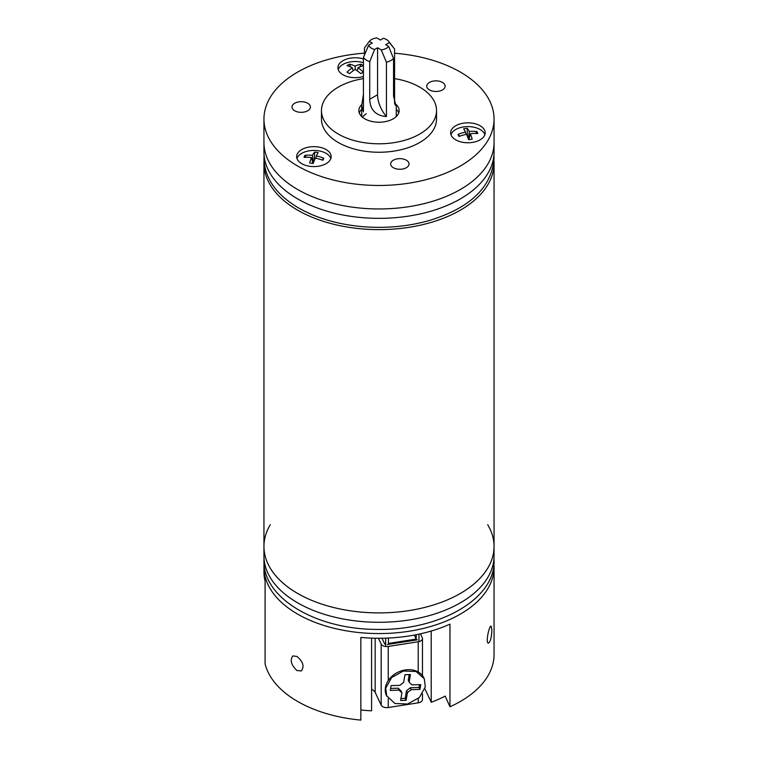<?xml version="1.0" encoding="UTF-8"?>
<svg xmlns="http://www.w3.org/2000/svg" width="758" height="758" viewBox="0 0 758 758"><rect width="100%" height="100%" fill="white"/><g stroke="black" fill="none" stroke-linecap="round" stroke-linejoin="round"><path stroke-width="1.14" d="M460.352 189.5A115.055 66.429 180 0 1 334.97 203.902A115.055 66.429 180 0 1 263.945 142.532A115.055 66.429 0 0 0 363.982 208.384A115.055 66.429 0 0 0 490.132 159.72A115.055 66.429 0 0 0 494.055 142.532A115.055 66.429 180 0 1 460.352 189.5M494.055 119.044L494.055 151.922A115.055 66.429 180 0 1 460.352 198.89A115.055 66.429 180 0 1 334.97 213.292A115.055 66.429 180 0 1 263.945 151.922L263.945 119.044A115.055 66.429 0 0 0 363.982 184.905A115.055 66.429 0 0 0 490.132 136.232A115.055 66.429 0 0 0 494.055 119.044A115.055 66.429 0 0 0 394.577 53.231M460.352 593.448A115.055 66.429 180 0 1 334.97 607.84A115.055 66.429 180 0 1 263.945 546.471A115.055 66.429 0 0 0 296.946 593.04A115.055 66.429 0 0 0 422.566 607.954A115.055 66.429 0 0 0 494.055 546.471A115.055 66.429 180 0 1 460.352 593.448M493.989 160.904A115.055 66.429 180 0 1 494.055 163.197A115.055 66.429 180 0 1 460.352 210.165A115.055 66.429 180 0 1 334.97 224.567A115.055 66.429 180 0 1 263.945 163.197A115.055 66.429 180 0 1 264.011 160.904M408.733 165.329A9.2 5.315 0 0 0 409.045 163.955A9.2 5.315 0 0 0 399.845 158.64A9.2 5.315 0 0 0 390.645 163.955A9.2 5.315 0 0 0 398.642 169.224A9.2 5.315 0 0 0 408.733 165.329M444.842 87.54A9.2 5.315 0 0 0 445.154 86.166A9.2 5.315 0 0 0 435.945 80.85A9.2 5.315 0 0 0 426.745 86.166A9.2 5.315 0 0 0 434.751 91.434A9.2 5.315 0 0 0 444.842 87.54M310.098 108.385A9.2 5.315 0 0 0 310.41 107.011A9.2 5.315 0 0 0 301.21 101.695A9.2 5.315 0 0 0 292.001 107.011A9.2 5.315 0 0 0 300.007 112.279A9.2 5.315 0 0 0 310.098 108.385M364.446 53.155A115.055 66.429 0 0 0 263.945 119.044M301.712 163.662A17.254 9.968 0 0 0 320.52 165.822A17.254 9.968 0 0 0 331.17 156.622A17.254 9.968 0 0 0 313.916 146.654A17.254 9.968 0 0 0 296.662 156.622A17.254 9.968 0 0 0 301.712 163.662M363.423 58.963A17.254 9.968 0 0 0 350.708 58.091A17.254 9.968 0 0 0 337.916 67.718A17.254 9.968 0 0 0 363.423 76.463M484.58 135.379A17.254 9.968 0 0 0 485.167 132.802A17.254 9.968 0 0 0 467.904 122.834A17.254 9.968 0 0 0 450.65 132.802A17.254 9.968 0 0 0 465.649 142.675A17.254 9.968 0 0 0 484.58 135.379M363.423 78.614A57.523 33.21 0 0 0 321.477 110.592L321.477 119.044A57.523 33.21 0 0 0 371.496 151.97A57.523 33.21 0 0 0 434.571 127.638A57.523 33.21 0 0 0 436.523 119.044L436.523 110.592A57.523 33.21 0 0 0 394.577 78.614M321.477 110.592A57.523 33.21 0 0 0 371.496 143.518A57.523 33.21 0 0 0 434.571 119.186A57.523 33.21 0 0 0 436.523 110.592M361.756 104.585A20.134 11.626 0 0 0 358.866 110.592A20.134 11.626 0 0 0 376.375 122.114A20.134 11.626 0 0 0 398.452 113.596A20.134 11.626 0 0 0 399.134 110.592A20.134 11.626 0 0 0 394.776 103.372M398.717 112.933A20.134 11.626 0 0 0 396.254 109.294M361.746 109.294A20.134 11.626 0 0 0 359.283 112.933M264.078 563.933A115.055 66.429 0 0 0 263.945 567.145L263.945 571.835A115.055 66.429 180 0 0 265.092 581.178L265.092 663.847A115.055 66.429 0 0 0 296.946 701.065A115.055 66.429 0 0 0 360.855 720.1L360.855 637.431A115.055 66.429 180 0 0 449.968 624.128L449.968 706.788A115.055 66.429 0 0 0 494.055 654.505L494.055 567.145A115.055 66.429 0 0 0 493.922 563.933M424.868 688.728L431.217 702.249A97.791 56.462 0 0 0 445.164 696.081L449.968 706.788M296.946 656.447L292.796 655.926C289.812 660.199 291.195 665.069 296.946 670.536L301.314 670.934C304.564 666.5 303.105 661.668 296.946 656.447M263.945 567.145A115.055 66.429 0 0 0 296.946 613.705A115.055 66.429 0 0 0 422.566 628.619A115.055 66.429 0 0 0 494.055 567.145M491.866 629.822L491.127 626.146C489.213 625.293 485.319 643.229 488.398 643.182C490.483 641.723 491.639 637.27 491.866 629.822M270.293 524.726A115.055 66.429 0 0 0 263.945 546.471L263.945 555.87A115.055 66.429 0 0 0 296.946 602.43A115.055 66.429 0 0 0 422.566 617.344A115.055 66.429 0 0 0 494.055 555.87L494.055 546.471A115.055 66.429 0 0 0 487.707 524.726M394.577 102.832L394.577 48.995L389.375 42.6A10.612 6.13 0 0 0 388.693 41.387A10.612 6.13 0 0 0 383.377 38.307L380.421 40.013L376.764 37.9A10.612 6.13 0 0 0 369.336 41.358L372.292 43.073L368.625 45.186A10.612 6.13 0 0 0 374.623 49.469L377.579 47.763L381.236 49.886A10.612 6.13 0 0 0 388.664 46.418L385.708 44.713L389.375 42.6M363.423 94.248L361.746 105.419L363.423 111.881L363.423 57.58A17.254 9.968 0 0 0 369.733 61.692L369.733 99.27C370.103 109.815 375.665 115.586 386.438 116.58L386.438 62.279A17.254 9.968 0 0 0 393.554 58.641L393.554 96.209C395.894 105.201 396.235 107.56 394.577 103.296M396.102 105.466L395.676 104.424M369.336 41.358L364.446 47.934L364.446 55.088M374.623 49.469L369.733 61.692M377.579 47.763L377.579 94.741A23.015 13.284 -120 0 0 386.438 116.58M386.438 62.279L381.236 49.886M363.423 57.58L368.625 45.186M388.664 46.418L393.554 58.641M431.217 702.249L431.217 631.026M371.581 638.122L371.581 710.805A97.791 56.462 0 0 1 360.855 709.99M385.68 638.151L385.68 646.517M416.208 634.692L416.208 639.079L414.323 635.052M388.456 638.037L388.456 643.428L416.208 639.079M418.984 634.124L418.984 641.619M420.444 633.802L422.272 637.696A5.751 3.326 180 0 1 422.471 638.558A5.751 3.326 180 0 1 418.226 641.77L388.248 646.46A5.751 3.326 180 0 1 381.189 644.12L378.431 638.264M417.326 639.847L387.338 644.537M422.471 693.816L422.471 699.625A5.751 3.326 180 0 1 418.226 702.827L388.248 707.527A5.751 3.326 180 0 1 381.189 705.186L375.163 692.367A9.2 5.315 0 0 0 371.581 689.41M385.68 644.433A2.302 1.327 180 0 1 384.514 643.599L382.004 638.245M363.423 62.734A17.254 9.968 0 0 0 338.229 69.603M349.542 73.63A34.385 16.78 -53.3 0 1 355.18 69.442A34.385 16.78 53.3 0 1 360.817 73.63A32.035 3.023 -33.8 0 1 363.357 72.162A34.385 22.513 -112.2 0 0 358.003 67.813A34.385 16.78 -53.3 0 1 363.357 65.652A32.035 25.98 -71.4 0 0 360.817 64.184A34.385 22.513 112.2 0 0 355.18 66.173A34.385 22.513 -112.2 0 0 349.542 64.184A32.035 25.98 71.4 0 0 346.993 65.652A34.385 16.78 53.3 0 1 352.356 67.813A34.385 22.513 112.2 0 0 346.993 72.162A32.035 3.023 33.8 0 1 349.542 73.63M358.003 67.813L357.236 70.826M349.542 64.184L350.594 66.96M355.18 69.442L355.18 66.173M352.356 67.813L353.114 70.826M360.817 64.184L359.756 66.96M330.858 158.507A17.254 9.968 0 0 0 313.916 150.435A17.254 9.968 0 0 0 296.975 158.507M323.818 158.27A34.385 29.704 -149.5 0 0 316.361 155.902A34.385 4.33 -74.5 0 1 318.18 152.633A32.035 31.286 -71.1 0 0 314.703 152.093A34.385 10.053 91.8 0 0 312.504 155.305A34.385 29.704 -149.5 0 0 304.943 155.352A32.035 16.79 62.8 0 0 304.015 157.351A34.385 23.972 20.9 0 1 311.472 157.531A34.385 10.053 91.8 0 0 309.652 162.989A32.035 8.329 12.1 0 1 313.13 163.529A34.385 4.33 -74.5 0 1 315.328 158.128A34.385 23.972 20.9 0 1 322.889 160.279A32.035 6.168 -50.5 0 0 323.818 158.27L322.065 159.976M312.504 155.305L313.357 162.923M314.703 152.093L314.286 160.592M312.874 163.491L311.472 157.531M315.887 158.242L316.361 155.902M304.943 155.352L306.317 157.266M484.855 134.687A17.254 9.968 0 0 0 463.441 126.946A17.254 9.968 0 0 0 450.963 134.687M463.64 128.813A34.385 4.33 74.5 0 1 465.459 132.072A34.385 29.704 149.5 0 0 458.003 134.45A32.035 6.168 50.5 0 0 458.931 136.459A34.385 23.972 -20.9 0 1 466.492 134.299A34.385 4.33 74.5 0 1 468.7 139.709A32.035 8.329 -12.1 0 1 472.177 139.169A34.385 10.053 -91.8 0 0 470.348 133.711A34.385 23.972 -20.9 0 1 477.815 133.531A32.035 16.79 -62.8 0 0 476.877 131.522A34.385 29.704 149.5 0 0 469.316 131.475A34.385 10.053 -91.8 0 0 467.118 128.273A32.035 31.286 71.1 0 0 463.64 128.813M468.946 139.671L470.348 133.711M458.003 134.45L459.755 136.156M465.943 134.412L465.459 132.072M469.316 131.475L468.463 139.102M476.877 131.522L475.512 133.446M467.118 128.273L467.544 136.772M424.272 678.704L423.968 678.059A20.712 16.316 154.8 0 0 403.123 670.375A20.712 16.316 154.8 0 0 385.443 687.544A20.712 16.316 154.8 0 0 386.476 695.664L394.984 703.519L407.624 703.992L419.382 697.521L425.304 686.833L424.272 678.704L416.066 671.493L403.427 671.019L391.668 677.491L385.746 688.179L386.779 696.308M404.924 674.715L410.419 674.525L409.149 682.162L411.964 684.91L420.756 684.616L419.96 689.382L411.168 689.685L407.397 692.66L406.127 700.297L400.631 700.487L401.901 692.85L399.087 690.102L390.294 690.396L391.09 685.63L399.883 685.327L403.654 682.352L404.924 674.715M409.149 682.162L408.24 680.239L409.187 674.563M390.616 688.435L398.177 688.179L399.087 690.102M401.901 692.85L401.001 690.926L398.177 688.179M400.963 698.525L405.227 698.374L406.127 700.297M405.227 698.374L406.496 690.737L407.397 692.66M411.168 689.685L410.267 687.762L406.496 690.737M410.267 687.762L419.06 687.459L419.96 689.382M419.06 687.459L419.525 684.654M362.608 117.338A17.254 9.968 180 0 1 366.256 113.738M396.254 114.477A18.988 10.963 180 0 1 397.078 115.699M360.922 115.699A18.988 10.963 180 0 1 361.746 114.477M369.733 99.27L377.579 94.741M375.163 638.227L375.163 692.367M381.189 644.12L381.189 705.186M388.248 646.46L388.248 680.599M388.248 698.705L388.248 707.527M418.226 641.77L418.226 671.986M418.226 698.573L418.226 702.827M263.945 163.197L263.945 546.471M494.055 163.197L494.055 546.471M361.746 105.419L361.746 116.58M396.254 105.419L396.254 116.58M388.693 41.387L392.919 46.854M264.078 155.125L263.945 158.498C264.618 177.77 275.647 193.944 297.032 207.038C315.47 217.944 337.537 224.501 363.253 226.718C386.078 228.49 407.889 226.481 428.706 220.692C469.922 208.194 491.705 187.463 494.055 158.498L493.922 155.125M264.011 558.153L263.945 560.569C262.865 598.195 316.257 629.358 376.707 629.405C439.735 630.76 495.448 598.659 494.055 560.569L493.989 558.153M422.471 638.558L422.471 675.624"/></g></svg>
